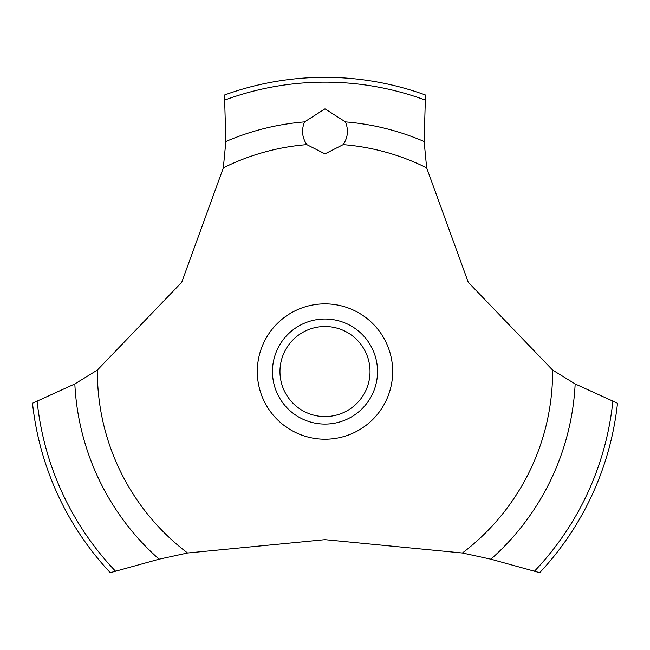 <?xml version="1.0" encoding="UTF-8"?>
<svg xmlns="http://www.w3.org/2000/svg" width="650" height="650" viewBox="0 0 650 650"><rect width="100%" height="100%" fill="white"/><g stroke="black" fill="none" stroke-linecap="round" stroke-linejoin="round"><path stroke-width="0.97" d="M97.378 370.045L74.831 383.931L32.5 403.227A294.214 294.214 0 0 0 110.289 572.683L159.096 559.187L187.582 552.996L325 539.654L462.418 552.996L490.913 559.187L539.711 572.683A294.214 294.214 0 0 0 617.5 403.227L575.169 383.931L552.622 370.045L468.268 282.279L426.668 167.879L424.141 141.505L425.482 95.014A294.214 294.214 0 0 0 224.518 95.014L225.859 141.513L223.332 167.879L181.732 282.279L97.378 370.045A227.622 227.622 0 0 0 97.378 371.532A227.622 227.622 0 0 0 187.582 552.996M325 108.843L345.426 121.891C348.701 129.862 347.953 137.442 343.184 144.641L325 153.879L306.816 144.641C302.047 137.434 301.299 129.846 304.574 121.883L325 108.843M279.971 371.532A45.029 45.029 0 0 0 325 416.569A45.029 45.029 0 0 0 370.029 371.532A45.029 45.029 0 0 0 325 326.503A45.029 45.029 0 0 0 279.971 371.532M377.536 371.532A52.536 52.536 0 0 1 325 424.068A52.536 52.536 0 0 1 272.464 371.532A52.536 52.536 0 0 1 325 318.996A52.536 52.536 0 0 1 377.536 371.532M343.184 144.641A227.622 227.622 0 0 1 426.668 167.879M552.622 370.045A227.622 227.622 0 0 1 552.622 371.532A227.622 227.622 0 0 1 462.418 552.996M223.332 167.879A227.622 227.622 0 0 1 306.816 144.641M325 439.213A67.681 67.681 0 0 1 257.319 371.532A67.681 67.681 0 0 1 325 303.851A67.681 67.681 0 0 1 392.681 371.532A67.681 67.681 0 0 1 325 439.213M345.426 121.891A250.477 250.477 0 0 1 424.141 141.513M225.014 99.978A289.38 289.38 0 0 1 424.986 99.978M225.859 141.513A250.477 250.477 0 0 1 304.574 121.891M612.828 401.481A289.38 289.38 0 0 1 534.576 571.082M575.169 383.931A250.477 250.477 0 0 1 490.904 559.187M159.096 559.187A250.477 250.477 0 0 1 74.831 383.931M115.424 571.082A289.38 289.38 0 0 1 37.172 401.481"/></g></svg>

